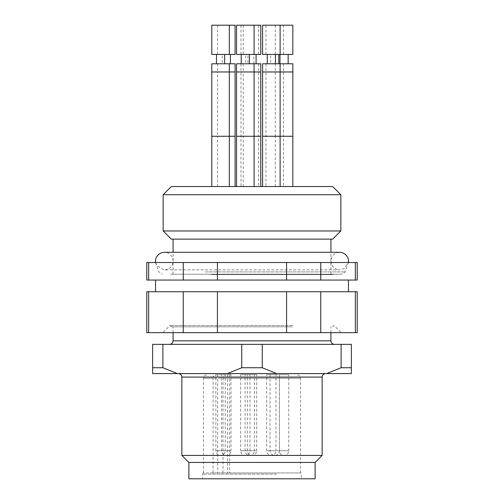 <?xml version="1.0" encoding="UTF-8"?>
<svg xmlns="http://www.w3.org/2000/svg" width="504" height="504" viewBox="0 0 504 504"><rect width="100%" height="100%" fill="white"/><g stroke="black" fill="none" stroke-linecap="round" stroke-linejoin="round"><path stroke-width="0.38" stroke-dasharray="2.52 1.89" d="M293.208 344.358L169.583 344.358L293.208 344.358M351.37 367.737L341.12 367.737L326.636 373.584L351.37 373.584L351.37 344.358L152.63 344.358L152.63 373.584L177.364 373.584L162.88 367.737L162.88 344.358M341.12 344.358L341.12 367.737M262.25 367.737L241.75 367.737L227.266 373.584L276.734 373.584L262.25 367.737L262.25 344.358M241.75 344.358L241.75 367.737M162.88 367.737L152.63 367.737M288.823 373.584L178.347 373.584L288.823 373.584M177.364 373.584L227.266 373.584M276.734 373.584L326.636 373.584M293.007 325.477L169.987 325.477L293.007 325.477M292.333 326.819L171.335 326.819L292.333 326.819M291.457 326.819L173.086 326.819L291.457 326.819M322.144 455.421L181.856 455.421M315.132 462.433L188.868 462.433M315.132 478.8L188.868 478.8M276.753 478.8L202.488 478.8L276.753 478.8M276.551 474.125L202.898 474.125L276.551 474.125M203.755 262.521L348.484 262.521L203.755 262.521M357.216 262.521L146.784 262.521M320.764 262.521L320.764 280.06L286.581 280.06L286.581 262.521M357.216 280.06L355.351 280.06L355.351 262.521M217.419 262.521L217.419 280.06L183.236 280.06L183.236 262.521M148.648 262.521L148.648 280.06L146.784 280.06M203.773 280.06L348.447 280.06L203.773 280.06M320.764 280.06L355.351 280.06M148.648 280.06L183.236 280.06M217.419 280.06L286.581 280.06M203.773 291.747L348.447 291.747L203.773 291.747M357.216 291.747L146.784 291.747M320.764 291.747L320.764 332.665L286.581 332.665L286.581 291.747M357.216 332.665L355.351 332.665L355.351 291.747M217.419 291.747L217.419 332.665L183.236 332.665L183.236 291.747M148.648 291.747L148.648 332.665L146.784 332.665M207.402 332.665L341.202 332.665L207.402 332.665M320.764 332.665L355.351 332.665M148.648 332.665L183.236 332.665M217.419 332.665L286.581 332.665M211.491 274.56L333.018 274.56L211.491 274.56M211.491 274.214L333.018 274.214L211.491 274.214M207.113 274.214L341.775 274.214L207.113 274.214M260.77 25.2L236.546 25.2M292.837 25.2L262.578 25.2M265.967 25.2L283.5 25.2L265.967 25.2L265.967 54.426L283.5 54.426L265.967 54.426M240.988 25.2L258.527 25.2L240.988 25.2L240.988 54.426L258.527 54.426L240.988 54.426M235.091 25.2L211.787 25.2M260.77 54.426L236.546 54.426M292.837 54.426L262.578 54.426M275.304 25.2L275.304 54.426M235.091 54.426L211.787 54.426M217.558 25.2L217.558 54.426M243.23 25.2L243.23 54.426M241.227 54.426L249.404 54.426L241.227 54.426M267.259 54.426L275.442 54.426L267.259 54.426M279.978 54.426L288.162 54.426L279.978 54.426M270.642 54.426L278.825 54.426L270.642 54.426L270.642 63.781L278.825 63.781L270.642 63.781M245.668 54.426L253.852 54.426L245.668 54.426L245.668 63.781L253.852 63.781L245.668 63.781M222.232 54.426L230.416 54.426L222.232 54.426L222.232 63.781L230.416 63.781L222.232 63.781M247.911 54.426L256.089 54.426L247.911 54.426L247.911 63.781L256.089 63.781L247.911 63.781M216.462 54.426L224.645 54.426L216.462 54.426M241.227 63.781L249.404 63.781L241.227 63.781M267.259 63.781L275.442 63.781L267.259 63.781M279.978 63.781L288.162 63.781L279.978 63.781M216.462 63.781L224.645 63.781L216.462 63.781M260.77 63.781L236.546 63.781M292.837 63.781L262.578 63.781M274.73 63.781L283.5 63.781L274.73 63.781M249.757 63.781L240.988 63.781L249.757 63.781M235.091 63.781L211.787 63.781M275.304 63.781L275.304 71.965L280.117 71.965L262.578 71.965M265.967 63.781L265.967 71.965L283.5 71.965L265.967 71.965L265.967 136.263L283.5 136.263L265.967 136.263L265.967 186.53L283.5 186.53L265.967 186.53M240.988 63.781L240.988 71.965L258.527 71.965L240.988 71.965L240.988 136.263L258.527 136.263L240.988 136.263L240.988 186.53L258.527 186.53L240.988 186.53M217.558 63.781L217.558 71.965L229.32 71.965L211.787 71.965M243.23 63.781L243.23 71.965L254.085 71.965L236.546 71.965M262.578 136.263L280.117 136.263L275.304 136.263L275.304 71.965L292.837 71.965M211.787 136.263L229.32 136.263L217.558 136.263L217.558 71.965L235.091 71.965M236.546 136.263L254.085 136.263L243.23 136.263L243.23 71.965L260.77 71.965M245.316 186.53L254.085 186.53L245.316 186.53M271.347 186.53L280.117 186.53L271.347 186.53M284.073 186.53L275.304 186.53L284.073 186.53M226.321 186.53L235.091 186.53L226.321 186.53M252 186.53L260.77 186.53L252 186.53M220.55 186.53L229.32 186.53L220.55 186.53M332.665 186.53L171.335 186.53M340.849 194.714L163.151 194.714M340.849 230.958L163.151 230.958M332.665 239.142L171.335 239.142M291.457 239.142L173.086 239.142L291.457 239.142M291.457 274.214L173.086 274.214L291.457 274.214M292.333 274.214L171.335 274.214L292.333 274.214M301.102 472.954L202.898 472.954L301.102 472.954L301.512 478.8M213.091 378.258C213.249 376.123 214.08 374.951 215.605 374.756L225.521 374.756C224.009 374.951 223.171 376.116 223.014 378.258L300.516 378.258L203.484 378.258L213.091 378.258L213.091 472.954L300.516 472.954L213.091 472.954M225.521 374.756L215.605 374.756M288.748 374.756L279.392 374.756L288.748 374.756L288.748 450.74L279.392 450.74L288.748 450.74A4.675 4.675 0 0 1 284.073 455.421A4.675 4.675 0 0 1 279.392 450.74L270.056 450.74L279.411 450.74L279.392 374.756L270.056 374.756L279.411 374.756L279.411 450.74A4.675 4.675 0 0 1 274.73 455.421A4.675 4.675 0 0 1 270.056 450.74L270.056 374.756M276.022 374.756L266.673 374.756L276.022 374.756L276.022 450.74L266.673 450.74L276.022 450.74A4.675 4.675 0 0 1 271.347 455.421A4.675 4.675 0 0 1 266.673 450.74L266.673 374.756M256.675 374.756L247.325 374.756L256.675 374.756L256.675 450.74L247.325 450.74L256.675 450.74A4.675 4.675 0 0 1 252 455.421A4.675 4.675 0 0 1 247.325 450.74L247.325 374.756M254.432 374.756L245.083 374.756L254.432 374.756L254.432 450.74L245.083 450.74L254.432 450.74A4.675 4.675 0 0 1 249.757 455.421A4.675 4.675 0 0 1 245.083 450.74L245.083 374.756M225.231 374.756L215.876 374.756L225.231 374.756L225.231 450.74L215.876 450.74L225.231 450.74A4.675 4.675 0 0 1 220.55 455.421A4.675 4.675 0 0 1 215.876 450.74L215.876 374.756M231.002 374.756L221.647 374.756L231.002 374.756L231.002 450.74L221.647 450.74L231.002 450.74A4.675 4.675 0 0 1 226.321 455.421A4.675 4.675 0 0 1 221.647 450.74L221.647 374.756M240.641 374.756L249.99 374.756L240.641 374.756L240.641 450.74L249.99 450.74L240.641 450.74A4.675 4.675 0 0 0 245.316 455.421A4.675 4.675 0 0 0 249.99 450.74L249.99 374.756M223.014 472.954L223.014 378.258M330.914 340.849L173.086 340.849M322.144 377.093L181.856 377.093M205.462 271.902L345.07 271.902L205.462 271.902M275.304 186.53L275.304 136.263L292.837 136.263M217.558 186.53L217.558 136.263L235.091 136.263M243.23 186.53L243.23 136.263L260.77 136.263M227.613 374.756L227.613 472.954M217.697 374.756L217.697 472.954M155.673 262.521L156.87 265.709L164.317 269.848L339.683 269.848C333.516 269.092 330.662 265.526 331.128 259.151C332.388 254.879 335.242 252.599 339.683 252.309L164.317 252.309C169.117 251.553 175.65 258.262 171.94 265.413C170.194 268.254 167.656 269.734 164.317 269.848L339.683 269.848L344.106 268.645L348.327 262.521M332.665 326.819L334.013 325.477L341.202 332.665M171.335 326.819L169.987 325.477L162.798 332.665M330.914 332.665L330.914 326.819M173.086 332.665L173.086 326.819M202.898 472.954L202.488 478.8M332.665 274.214L333.018 274.56L333.018 274.214M171.335 274.214L170.982 274.56L170.982 274.214M348.484 262.521L345.07 271.902L341.775 274.214M155.516 262.521L158.93 271.902L162.225 274.214M283.5 25.2L283.5 54.426M258.527 25.2L258.527 54.426M253.852 63.781L253.852 54.426M283.5 63.781L283.5 186.53M258.527 63.781L258.527 186.53M330.914 274.214L330.914 252.309M173.086 274.214L173.086 252.309M300.516 472.954L300.516 378.258C300.327 376.148 299.162 374.982 297.007 374.756M203.484 472.954L203.484 378.258C203.673 376.148 204.838 374.982 206.993 374.756M229.667 374.756L229.667 472.954"/><path stroke-width="0.76" d="M152.63 367.737L162.88 367.737L177.364 373.584L152.63 373.584L152.63 344.358L351.37 344.358L351.37 373.584L326.636 373.584L341.12 367.737L341.12 344.358M341.12 367.737L351.37 367.737M241.75 367.737L262.25 367.737L276.734 373.584L227.266 373.584L241.75 367.737L241.75 344.358M262.25 344.358L262.25 367.737M162.88 344.358L162.88 367.737M326.636 373.584L276.734 373.584M227.266 373.584L177.364 373.584M188.868 462.433L315.132 462.433L315.132 478.8L188.868 478.8L188.868 462.433L181.856 455.421L322.144 455.421L322.144 377.093C322.333 374.982 323.499 373.81 325.653 373.584M355.351 262.521L357.216 262.521L357.216 280.06L320.764 280.06L320.764 262.521L355.351 262.521L355.351 280.06M183.236 262.521L183.236 280.06L146.784 280.06L146.784 262.521L320.764 262.521M148.648 280.06L148.648 262.521M183.236 280.06L217.419 280.06L217.419 262.521M286.581 262.521L286.581 280.06L320.764 280.06M286.581 280.06L217.419 280.06M355.351 291.747L357.216 291.747L357.216 332.665L320.764 332.665L320.764 291.747L355.351 291.747L355.351 332.665M183.236 291.747L183.236 332.665L146.784 332.665L146.784 291.747L320.764 291.747M148.648 332.665L148.648 291.747M183.236 332.665L217.419 332.665L217.419 291.747M286.581 291.747L286.581 332.665L320.764 332.665M286.581 332.665L217.419 332.665M236.546 25.2L260.77 25.2L260.77 54.426L236.546 54.426L236.546 25.2M262.578 25.2L292.837 25.2L292.837 54.426L262.578 54.426L262.578 25.2M229.32 25.2L235.091 25.2L235.091 54.426L211.787 54.426L211.787 25.2L229.32 25.2L229.32 54.426M241.227 63.781L241.227 54.426M267.259 63.781L267.259 54.426M279.978 63.781L279.978 54.426M216.462 63.781L216.462 54.426M236.546 63.781L260.77 63.781L260.77 71.965L236.546 71.965L236.546 63.781M262.578 63.781L292.837 63.781L292.837 71.965L262.578 71.965L262.578 63.781M229.32 63.781L235.091 63.781L235.091 71.965L211.787 71.965L211.787 63.781L229.32 63.781L229.32 136.263L211.787 136.263L211.787 71.965M260.77 71.965L260.77 136.263L236.546 136.263L236.546 71.965M292.837 71.965L292.837 136.263L262.578 136.263L262.578 71.965M171.335 186.53L332.665 186.53L340.849 194.714L163.151 194.714L171.335 186.53M340.849 230.958L332.665 239.142L171.335 239.142L163.151 230.958L340.849 230.958L340.849 194.714M173.086 332.665L173.086 340.849L330.914 340.849L330.914 332.665M181.856 455.421L181.856 377.093L322.144 377.093M235.091 71.965L235.091 136.263L229.32 136.263L229.32 186.53M155.673 262.521L155.553 261.078C155.156 258.382 157.733 252.693 164.317 252.309L339.683 252.309C346.267 252.693 348.844 258.382 348.447 261.078L348.327 262.521M173.086 340.849C172.897 342.959 171.732 344.131 169.583 344.358M330.914 340.849C331.103 342.959 332.268 344.131 334.417 344.358M181.856 377.093C181.667 374.982 180.501 373.81 178.347 373.584M315.132 462.433L322.144 455.421M348.447 291.747L348.447 280.06M155.553 291.747L155.553 280.06M254.085 25.2L254.085 54.426M280.117 25.2L280.117 54.426M249.404 63.781L249.404 54.426M275.442 63.781L275.442 54.426M288.162 63.781L288.162 54.426M278.825 63.781L278.825 54.426M230.416 63.781L230.416 54.426M256.089 63.781L256.089 54.426M224.645 63.781L224.645 54.426M254.085 63.781L254.085 186.53M280.117 63.781L280.117 186.53M236.546 136.263L236.546 186.53M262.578 136.263L262.578 186.53M292.837 136.263L292.837 186.53M235.091 136.263L235.091 186.53M260.77 136.263L260.77 186.53M211.787 136.263L211.787 186.53M163.151 230.958L163.151 194.714M330.914 252.309L330.914 239.142M173.086 252.309L173.086 239.142"/></g></svg>
